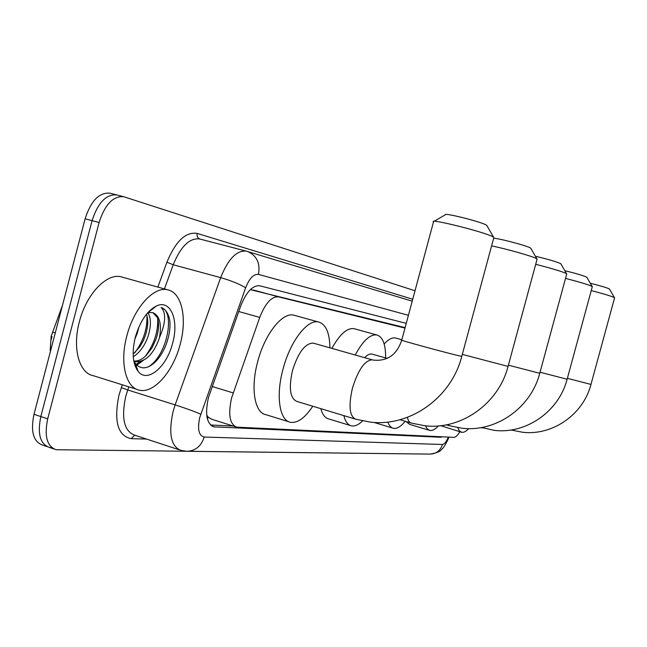 <?xml version="1.0" encoding="UTF-8"?>
<svg xmlns="http://www.w3.org/2000/svg" width="647" height="647" viewBox="0 0 647 647"><rect width="100%" height="100%" fill="white"/><g stroke="black" fill="none" stroke-linecap="round" stroke-linejoin="round"><path stroke-width="0.97" d="M404.99 328.094L278.436 296.836C271.538 296.415 265.302 303.273 259.746 317.402L231.61 397.881C227.97 414.517 229.677 424.27 236.737 427.157L453.806 437.348C455.609 437.332 457.639 435.471 459.904 431.759M50.159 350.504L51.162 336.327L62.476 305.352M206.967 416.878L208.285 417.258L206.716 415.042M405.111 327.633L251.295 289.905L251.562 288.53M208.285 417.258L211.804 419.28L235.484 426.761M52.059 336.602L50.992 340.12M415.956 453.935L56.143 449.73C46.94 446.422 44.133 436.127 47.708 418.852L99.104 222.511L92.084 220.659C97.875 202.762 106.051 194.173 116.63 194.909L116.63 194.909C106.051 194.173 97.875 202.762 92.084 220.659L40.834 416.571L92.084 220.659L85.105 218.815C90.879 200.958 99.088 192.402 109.723 193.154L110.095 193.251M51.275 447.619L49.382 447.417C40.122 444.093 37.275 433.805 40.834 416.571C37.275 433.805 40.122 444.093 49.382 447.417L53.766 448.921M46.988 446.6L42.645 445.12C33.329 441.772 30.449 431.492 33.992 414.29L85.105 218.815M406.259 323.363L259.609 285.756C252.556 285.27 246.248 292.04 240.676 306.071L208.431 397.622C204.832 414.185 206.668 423.922 213.931 426.85L440.68 437.259L442.313 436.814M99.104 222.511C104.903 204.565 113.055 195.952 123.569 196.672L415.01 290.77M233.276 426.066L210.518 424.974M180.222 344.131C173.445 371.055 154.148 393.651 139.59 390.214C125.914 388.119 119.485 362.813 126.828 335.979C133.88 307.899 153.889 285.998 167.694 289.824C181.847 292.525 187.323 318.332 180.222 344.131M136.889 389.373L93.475 375.745C79.201 373.424 72.132 348.264 79.355 321.842C86.253 294.175 106.731 272.824 121.159 276.827L122.728 277.264M133.792 360.953L135.441 363.63C140.876 369.696 147.435 369.186 155.102 362.118C160.335 356.901 164.346 350.076 167.128 341.632C169.514 334.03 170.412 327.01 169.821 320.564C168.487 313.463 165.583 309.137 161.103 307.56C166.328 312.833 165.778 322.869 159.453 337.677C161.912 323.751 159.615 315.38 152.563 312.558L148.365 312.687M135.312 337.273C140.003 321.341 147.023 310.916 156.388 305.999C170.565 299.06 179.187 319.998 172.668 342.975C166.853 366.898 147.33 383.614 138.094 371.338C132.667 363.776 131.745 352.421 135.312 337.273M133.153 354.152L139.962 346.63L143.351 340.637L145.349 335.623C148.009 327.269 148.43 320.281 146.594 314.66L146.44 314.272M133.266 356.715C139.72 352.664 144.645 345.902 148.042 336.424C151.22 325.983 151.196 318.114 147.961 312.825M134.827 339.222L137.301 333.245L138.984 326.767M133.808 361.018C138.11 361.349 142.308 359.417 146.416 355.219L152.102 347.722L156.137 338.818C158.863 330.269 159.283 323.185 157.391 317.564L152.902 312.638M133.824 361.099L135.603 361.697C145.3 362.013 153.048 354.661 158.847 339.618L159.453 337.677M135.11 365.887L136.08 365.482M136.792 365.134L143.124 360.541M136.857 369.583L137.568 369.817M166.586 343.233L168.406 337.079M134.932 352.615C143.391 341.034 147.403 328.757 146.958 315.776M134.811 365.029L135.757 364.56M136.072 364.39L140.075 361.641M145.365 356.23C154.091 344.39 158.208 331.822 157.722 318.534M136.849 369.566L137.528 369.696M148.406 366.809C167.678 355.3 175.434 310.738 161.103 307.56M434 221.387L445.306 214.788C443.179 212.329 480.025 221.468 486.091 224.93L487.029 225.827M493.726 237.959L493.871 237.425L492.642 236.656C483.916 231.869 429.786 218.354 433.288 221.8M313.868 343.29L313.18 343.096C305.109 343.29 298.21 352.437 292.501 370.545C288.594 388.135 290.074 398.431 296.924 401.439L354.88 418.957M312.776 406.235C305.085 417.841 297.709 423.203 290.665 422.337C279.577 420.882 275.606 396.093 282.998 369.235C290.171 341.268 307.56 318.85 318.615 322.02C325.894 324.228 329.663 332.833 329.921 347.835M288.821 421.771L266.103 414.743C254.675 413.166 250.332 388.443 257.66 361.786C264.752 334.03 282.424 311.911 293.835 315.17L294.878 315.453M493.621 238.339C496.977 237.861 526.011 245.391 530.216 247.833L530.904 248.488M537.026 259.415L536.226 258.468C531.761 256.042 505.719 248.699 491.583 245.892M362.579 420.938C358.575 424.812 354.912 426.462 351.588 425.888C347.965 425.119 345.377 421.698 343.848 415.625M350.286 425.491L328.911 418.981C325.158 418.172 322.465 414.735 320.815 408.661M372.381 354.2L371.879 354.055C369.744 353.65 367.35 354.855 364.698 357.686M355.211 355.001C362.918 340.759 370.133 334.087 376.845 334.968C382.789 336.812 385.717 344.471 385.636 357.928M331.895 348.393C339.691 334.297 347.051 327.722 353.99 328.668L354.758 328.878M535.392 256.244C547.273 259.051 555.619 261.477 560.407 263.507L560.957 264.025M566.675 274.134L566.028 273.39C560.925 271.174 550.815 268.149 535.7 264.324M405.2 421.27C400.905 426.535 397.023 428.888 393.538 428.33C391.079 427.821 389.187 425.726 387.868 422.046M384.156 344.018C388.37 339.335 392.147 337.322 395.471 337.985L396.085 338.155M564.831 270.689C575.458 273.285 582.664 275.404 586.449 277.021L586.894 277.434M592.256 286.847L591.73 286.249C587.622 284.454 578.879 281.833 565.518 278.388M438.407 425.904C435.237 429.365 432.398 430.878 429.891 430.449L427.368 429.01L425.443 425.823M429.098 430.206L409.761 424.424L406.009 421.512M590.274 283.24C599.793 285.626 606.077 287.478 609.134 288.805L609.498 289.136M614.545 297.935L614.116 297.45C610.744 295.97 603.117 293.673 591.245 290.568M468.703 428.605C466.075 431.428 463.737 432.657 461.699 432.293L459.402 430.87L457.72 427.651M461.06 432.107L440.744 425.677M212.151 386.494L233.138 392.907M208.043 417.242L207.469 419.175M52.48 332.154L55.246 332.995M238.743 311.522L259.746 317.402M253.511 290.05L278.582 296.868M33.992 414.29L47.708 418.852M211.747 425.969L214.885 426.963M408.419 315.315L258.412 274.409C253.656 273.883 249.394 278.339 245.642 287.786L199.753 417.525C197.278 429.212 198.766 435.714 204.217 437.032L442.451 444.473C444.319 444.279 446.293 441.82 448.371 437.097M204.217 437.032C201.225 446.163 195.475 450.919 186.975 451.299L180.958 450.369C170.97 446.519 168.333 433.587 173.064 411.589L175.143 404.885L127.766 389.963L125.704 396.562C121.135 418.269 124.103 431.128 134.608 435.14L178.863 449.681M146.594 439.078L131.155 438.666L134.77 435.188M131.155 438.666C117.754 435.827 113.694 421.294 118.975 395.058L122.332 384.803M157.868 287.082L166.918 262.213C175.628 241.185 185.721 231.586 197.189 233.413L412.729 299.254M200.788 414.201C194.521 411.476 185.972 408.37 175.143 404.885L220.667 277.628L173.218 264.769L164.443 288.918M245.642 287.786C239.794 284.154 231.464 280.774 220.667 277.628C228.092 259.132 236.576 250.292 246.119 251.101L246.644 251.238M199.947 239.058L199.397 238.913C189.393 237.959 180.667 246.58 173.218 264.769L166.918 262.213M128.899 386.857L127.766 389.963L121.304 387.618M199.891 239.042L199.656 238.961C197.521 237.918 196.696 236.074 197.189 233.413M258.412 274.409C260.401 263.62 257.021 256.075 248.27 251.756L246.693 251.254M449.067 437.129C445.751 444.408 443.284 448.452 441.675 449.236C440.502 451.452 436.644 453.07 430.109 454.105C436.264 453.854 440.381 450.644 442.451 444.473M438.609 436.636L440.68 437.259M313.18 343.096L372.219 359.821C364.746 360.371 358.163 369.801 352.453 388.127C348.385 406.009 349.493 416.377 355.769 419.224L370.691 422.167C410.335 426.858 451.339 397.598 461.788 356.36L461.821 356.23M433.466 222.01L401.771 340.096C394.872 338.85 450.514 354.03 460.429 356.093L461.788 356.36L493.871 237.425M407.416 417.331C408.152 420.785 409.47 422.717 411.387 423.114L425.014 425.783C461.238 430.045 498.586 403.655 508.065 366.412L508.081 366.323M462.322 354.378L508.065 366.412L537.131 259.035M447.756 424.553L449.584 425.791L462.314 428.265C496.144 432.236 530.969 407.804 539.76 373.295L539.784 373.23M508.396 365.175L539.76 373.295L566.756 273.843M481.53 427.521L494.559 430.409C526.31 434.121 558.911 411.387 567.128 379.239L567.136 379.191M540.051 372.235L567.128 379.239L592.32 286.613M511.17 430.029L522.727 432.285C552.627 435.771 583.279 414.509 590.978 384.423L590.994 384.383M567.379 378.317L590.978 384.423L614.601 297.749M253.357 290.01L278.436 296.836M109.723 193.154L123.569 196.672M212.596 426.43L213.931 426.85M412.212 301.187L246.119 251.101L200.101 239.099M187.452 451.299L430.109 454.105M147.556 312.938L156.388 305.999M135.603 361.697L133.832 361.147M135.441 363.63L138.094 371.338M167.694 289.824L121.159 276.827M137.56 369.769L136.97 369.591M401.73 340.225C396.724 354.96 387.189 361.568 373.125 360.064L372.324 359.845M486.73 225.302L493.548 237.174M318.615 322.02L293.835 315.17M530.694 248.116L536.897 258.849M400.008 419.717L410.756 422.928M376.845 334.968L353.99 328.668M371.879 354.055L387.31 358.398M560.787 263.733L566.57 273.697M446.357 424.836L449.099 425.645M392.535 428.031L373.974 422.434M401.868 339.74L395.471 337.985M586.756 277.207L592.167 286.5M480.988 427.618L482.241 427.982M609.385 288.95L614.48 297.652"/></g></svg>
